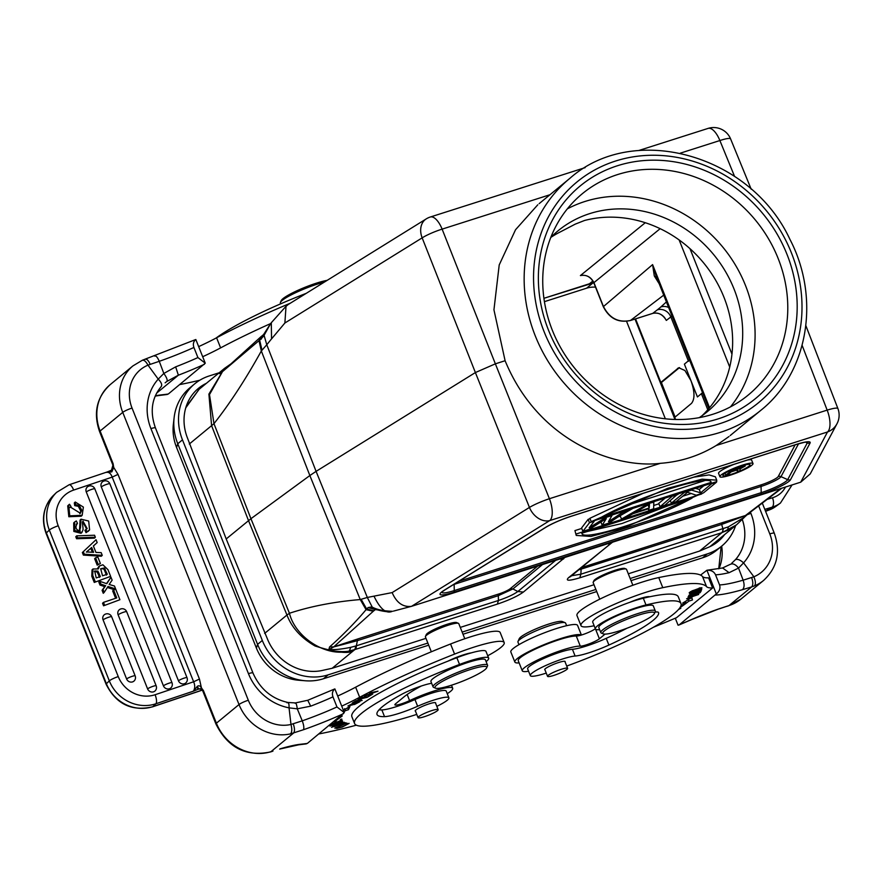 <?xml version="1.0" encoding="UTF-8"?>
<svg xmlns="http://www.w3.org/2000/svg" width="882" height="882" viewBox="0 0 882 882"><rect width="100%" height="100%" fill="white"/><g stroke="black" fill="none" stroke-linecap="round" stroke-linejoin="round"><path stroke-width="1.32" d="M701.951 415.808A117.251 105.024 -129.5 0 0 714.696 278.58A117.251 105.024 -129.5 0 0 584.512 220.489L575.262 224.127L560.919 231.602A117.251 105.024 -129.5 0 0 550.798 237.434A117.251 105.024 50.5 0 1 558.008 230.83A117.251 105.024 50.5 0 1 594.567 212.209A117.251 105.024 50.5 0 1 726.581 273.431A117.251 105.024 50.5 0 1 707.121 411.839A117.251 105.024 50.5 0 1 699.261 417.649M719.017 608.922L729.017 605.559A44.343 39.712 50.5 0 0 741.001 599.043L728.543 605.824A7.695 3.219 -107.7 0 0 729.017 605.559L751.662 586.905L754.529 585.857C755.863 584.071 755.631 581.051 753.856 576.795L743.129 580.191C744.595 584.601 744.364 587.765 742.446 589.694L751.662 586.905C753.184 585.097 753.173 581.988 751.64 577.567M726.977 606.21L719.359 608.712A58.631 8.787 158.3 0 0 691.268 619.638A219.85 32.954 -21.7 0 1 679.372 624.743L716.327 593.928C719.536 591.337 720.616 588.338 719.558 584.92L715.534 574.821C714.023 571.558 711.146 570.037 706.912 570.246L700.562 575.108M691.268 619.638A7.695 1.566 66.5 0 0 691.521 619.616L719.359 608.712M753.878 576.784L743.581 562.848C740.075 559.794 737.341 558.758 735.39 559.717L731.751 563.223M716.327 593.928L706.912 570.246L722.545 567.975L730.406 564.271M730.34 564.315L730.23 564.392C732.733 563.113 735.511 564.337 738.554 568.063L729.105 572.683L722.623 567.986M747.076 514.779A7.695 1.158 -21.7 0 1 750.902 513.368A51.299 45.952 50.5 0 1 743.592 562.837L738.532 568.085L743.151 580.18A65.588 9.834 158.3 0 1 719.558 584.92M678.071 625.206L679.372 624.743L678.071 625.206L675.281 618.216M594.159 625.757A51.299 7.684 -21.7 0 1 580.995 625.647A51.299 7.684 -21.7 0 1 646.263 592.175A51.299 7.684 -21.7 0 1 662.779 587.677A168.55 25.258 -21.7 0 1 706.537 586.629L702.513 576.53A73.283 10.981 -21.7 0 0 708.599 577.875L712.612 587.974L676.56 617.676A219.85 32.954 -21.7 0 1 653.452 627.234M706.537 586.629A73.283 10.981 158.3 0 0 712.612 587.974M528.572 671.235A32.248 4.829 -21.7 0 1 522.276 670.794A32.248 4.829 -21.7 0 1 552.341 653.639A32.248 4.829 -21.7 0 1 563.3 649.758A32.248 4.829 -21.7 0 1 580.301 646.153A10.992 1.643 158.3 0 0 589.793 643.617A10.992 1.643 158.3 0 0 599.385 638.788L605.041 634.125M694.377 591.679L694.454 591.866C695.27 592.671 697.607 592.009 701.455 589.849L701.785 588.867L689.515 593.531L694.366 592.428M692.161 590.83L689.195 592.704L698.963 589.518L701.885 587.666L692.161 590.83M698.676 594.501L689.448 597.544L700.121 592.682L688.081 596.938L697.309 593.884L686.637 598.757L698.599 594.314M678.545 609.462L680.827 608.326L679.118 608.789M679.956 607.665A127.151 19.062 158.3 0 0 688.908 601.094L692.48 599.958L691.83 597.478L682.679 603.079L685.744 602.108A123.48 18.511 -21.7 0 1 680.926 605.791M701.289 590.653L689.096 595.13L688.269 596.651L690.386 594.876L694.542 593.343L693.925 594.479L699.702 591.447L699.051 592.66L700.484 592.131L701.289 590.653M680.981 603.553L678.302 596.827A107.725 16.152 158.3 0 0 649.769 596.761A18.324 2.745 158.3 0 0 639.472 598.702A18.324 2.745 158.3 0 0 629.693 602.351A32.976 4.939 158.3 0 0 594.843 619.098A32.976 4.939 158.3 0 0 592.737 622.185L595.416 628.921A32.976 4.939 -21.7 0 1 597.522 625.823A32.976 4.939 -21.7 0 1 645.988 604.953A107.725 16.152 -21.7 0 1 680.981 603.553A107.725 16.152 -21.7 0 1 674.091 613.652A107.725 16.152 -21.7 0 1 566.729 666.053M627.003 628.216A83.547 12.524 -21.7 0 1 606.221 638.347A29.315 4.399 -21.7 0 1 572.429 649.295A25.644 3.848 158.3 0 0 550.015 655.844A25.644 3.848 158.3 0 0 529.277 666.483A25.644 3.848 158.3 0 0 527.634 668.887L530.314 675.612A25.644 3.848 -21.7 0 1 531.956 673.209A25.644 3.848 -21.7 0 1 552.694 662.569A25.644 3.848 -21.7 0 1 575.108 656.032A29.315 4.399 158.3 0 0 608.9 645.073A83.547 12.524 158.3 0 0 653.165 620.333A83.547 12.524 158.3 0 0 658.523 612.538A21.984 3.296 158.3 0 0 658.523 612.527A21.984 3.296 158.3 0 0 655.05 612.108M595.339 628.712A10.992 1.643 -21.7 0 1 581.249 635.084A10.992 1.643 -21.7 0 1 576.288 636.054A32.248 4.829 158.3 0 0 559.287 639.659A32.248 4.829 158.3 0 0 518.252 660.695L522.276 670.794M702.513 576.53A168.55 25.258 158.3 0 0 658.766 577.578A51.299 7.684 158.3 0 0 642.239 582.076A51.299 7.684 158.3 0 0 576.971 615.548L580.995 625.647M519.134 662.9A35.908 5.38 -21.7 0 1 514.856 662.051A35.908 5.38 -21.7 0 1 560.533 638.623A35.908 5.38 -21.7 0 1 581.249 635.084M581.403 635.04L577.567 625.404A35.908 5.38 158.3 0 0 556.509 628.524A35.908 5.38 158.3 0 0 510.832 651.952L514.856 662.051M565.66 623.298A25.644 3.848 158.3 0 0 565.616 623.133A25.644 3.848 158.3 0 0 565.13 622.703A25.644 3.848 158.3 0 0 540.368 629.042A25.644 3.848 158.3 0 0 518.01 641.446A25.644 3.848 158.3 0 0 517.91 641.931A25.644 3.848 158.3 0 0 517.955 642.107L518.969 644.665M565.13 622.703L562.319 621.534A23.45 3.517 158.3 0 0 539.685 627.334A23.45 3.517 158.3 0 0 519.244 638.678L518.01 641.446M632.857 585.251L626.529 569.353A17.96 2.69 158.3 0 0 626.187 569.055A17.96 2.69 158.3 0 0 616.011 570.919A17.96 2.69 158.3 0 0 594.314 580.951A17.96 2.69 158.3 0 0 593.211 582.175A17.96 2.69 158.3 0 0 593.167 582.627L599.749 599.176M626.187 569.055L624.787 568.471A16.857 2.525 158.3 0 0 615.228 570.213A16.857 2.525 158.3 0 0 594.865 579.639A16.857 2.525 158.3 0 0 593.829 580.786L593.211 582.175M206.443 383.273A47.639 42.667 50.5 0 0 198.483 388.323A47.639 42.667 50.5 0 0 187.05 436.921L226.2 538.957L267.93 640.178A47.639 42.667 50.5 0 0 323.738 670.122L332.161 668.269L425.984 638.336M460.272 627.4L594.005 584.733M628.304 573.796L699.569 551.063L707.419 547.722A47.639 42.667 50.5 0 0 718.058 541.515A47.639 42.667 50.5 0 0 724.541 534.679M332.161 668.269L354.829 649.582L497.371 604.104C508.98 600.19 517.646 596.188 523.357 592.076L517.833 591.513L555.605 560.39M612.428 542.265L568.57 577.655C565.164 580.995 568.901 581.04 579.805 577.798L580.841 574.193L728.3 526.896L727.606 530.28L736.382 524.911M579.805 577.798L721.873 532.695L736.238 525.033M427.858 643.055L328.159 674.851A53.493 47.915 -129.5 0 1 262.318 640.475L182.475 439.853A53.493 47.915 -129.5 0 1 194.746 383.802A53.493 47.915 -129.5 0 1 209.21 375.952L219.199 372.766M462.146 632.107L595.879 589.452M630.178 578.515L707.331 553.896A53.493 47.915 -129.5 0 0 721.785 546.046A53.493 47.915 -129.5 0 0 735.643 525.529M194.746 383.802L190.027 387.694A53.493 47.915 50.5 0 0 174.118 417.715A53.493 47.915 50.5 0 0 177.756 443.756L257.588 644.367A53.493 47.915 50.5 0 0 305.381 680.772A53.493 47.915 50.5 0 0 323.429 678.754L428.696 645.172M631.016 580.632L702.601 557.799A53.493 47.915 50.5 0 0 717.055 549.938L721.785 546.046M462.995 634.235L596.728 591.568M174.118 417.715L173.346 424.451A47.264 42.336 50.5 0 0 176.565 447.45L256.397 648.072A47.264 42.336 50.5 0 0 298.623 680.231L305.381 680.772M665.348 418.807L626.562 321.335M544.426 301.655L586.585 288.205A27.485 24.619 -129.5 0 1 595.526 287.146M580.94 275.46C586.574 274.6 590.863 277.058 593.807 282.835L593.939 282.637C590.863 276.838 586.354 274.489 580.411 275.57L581.899 275.239M674.973 419.479L635.007 319.052M664.311 317.189L666.318 320.42C663.242 314.631 658.733 312.283 652.779 313.364L652.548 313.441M603.464 306.561L652.592 264.611L654.29 275.934L659.196 283.772M548.571 330.353A137.779 123.403 -129.5 0 1 683.759 163.71A137.779 123.403 -129.5 0 1 771 382.92A137.779 123.403 -129.5 0 1 548.571 330.353M537.788 204.789L515.54 229.739L499.212 264.942L493.942 309.825L505.099 360.727C539.641 444.473 618.447 468.585 660.375 463.326C680.551 461.815 699.161 455.884 716.195 445.509L728.973 436.546M549.971 194.735L442.125 229.133L495.364 363.836L475.387 372.557L529.443 507.437A18.324 2.547 -21.8 0 1 549.409 498.716L495.364 363.836L505.099 360.727M271.59 338.842L284.875 323.01L286.022 306.352L287.918 304.742M585.196 167.613L430.328 217.005A18.324 7.673 72.3 0 1 442.125 229.133A18.324 2.944 158.4 0 0 422.158 237.864L475.387 372.557L316.087 471.363L266.772 344.752L271.557 338.853L271.292 322.812M800.735 482.167L810.26 473.866L836.974 423.768A18.324 17.838 -151.9 0 1 827.503 431.982L800.735 482.167L411.508 606.342C402.975 607.334 396.525 602.759 392.159 592.594L367.309 597.456L372.237 607.114C376.901 609.649 383.604 611.039 392.38 611.281C386.305 614.115 380.186 609.098 374.023 596.221M264.071 335.325L264.324 333.418L270.785 323.308L264.071 335.347M226.2 538.957L250.94 518.704L213.973 423.658C229.97 403.35 245.758 379.128 261.337 350.981L266.772 344.752L264.082 335.347L263.663 336.13L263.961 334.035M261.987 350.099L259.661 340.176L263.641 336.13M262.957 335.248L261.281 339.129M259.01 340.639L261.337 336.384M354.432 649.913C350.297 654.279 337.178 652.967 315.072 645.999C301.203 638.017 291.832 627.697 286.948 615.041L289.428 613.266C310.607 606.32 334.223 601.756 360.253 599.562L367.331 597.445L316.087 471.363L309.858 475.541L261.337 350.981L258.999 340.639L261.304 336.417M361.157 599.319L366.647 609.021L366.052 609.649L360.253 599.562L309.858 475.541L250.94 518.704L289.428 613.266C295.558 638.017 326.968 657.388 349.327 650.96L350.771 647.333L356.339 645.811L357.397 640.641L333.639 646.969L373.262 611.27L366.052 609.649C360.385 616.716 344.972 633.408 329.614 646.914L333.639 646.969L330.276 648.909M368.114 607.544L366.647 609.021L373.847 610.785A61.486 9.217 -21.7 0 1 375.346 609.616M374.982 609.583L371.443 606.97L368.103 607.566L375.324 609.572M374.916 609.517L371.432 606.992M224.37 368.5L208.902 394.1L211.592 425.653L213.973 423.658L209.497 394.596L224.182 368.643M196.41 390.164A47.639 42.667 -129.5 0 1 202.176 386.79M720.274 538.185A47.639 42.667 -129.5 0 1 715.864 543.202M722.38 532.375L727.628 530.336M722.347 532.331L723.427 528.704M523.368 592.076L564.943 557.435L612.472 542.077M564.006 557.711L564.976 557.237M780.791 488.551L745.422 515.529L722.182 522.706L721.685 524.426L745.279 515.661L744.595 517.05L745.808 515.816M747.561 514.338L781.772 488.242M727.606 530.28L736.624 524.735L744.143 517.547M728.3 526.896L744.606 517.061M578.702 569.893L721.685 524.426L722.92 528.869A7.695 3.219 -107.7 0 1 721.884 532.474M354.84 649.626L355.843 645.977M354.818 649.582L349.327 650.96C346.284 652.217 331.941 651.522 329.295 649.549L329.383 647.256M224.458 368.433L219.497 373.626L220.676 373.174L261.215 336.483M220.676 373.174L258.999 340.639M225.847 368.455L219.695 373.45M220.39 373.384L221.834 371.95L220.434 372.888M350.771 647.333C341.367 649.24 334.289 649.957 329.537 649.461L330.276 648.887L328.964 648.788M355.292 649.417A7.695 3.219 72.3 0 0 356.339 645.811L498.418 600.488L498.33 595.681L357.397 640.641L357.894 638.921L333.738 646.859L329.614 646.914M357.894 638.921L498.826 593.961A3.66 1.532 72.3 0 0 498.33 595.681L512.905 588.944L517.833 591.513C513.655 594.534 507.183 597.522 498.418 600.488L497.371 604.093M199.784 380.23A219.85 32.954 -21.7 0 1 179.785 384.563M202.684 356.725A73.283 10.981 158.3 0 0 220.621 347.883A168.55 25.258 -21.7 0 1 270.509 323.628M205.263 363.208L195.837 339.526C193.434 341.444 192.794 344.09 193.908 347.464L197.921 357.563L205.263 363.208L168.297 394.022A219.85 32.954 -21.7 0 1 161.593 394.849A7.695 6.714 84 0 1 159.587 395.434L167.304 394.463M194.713 340.077L195.837 339.526M148 365.148L158.231 379.128L163.809 373.472L175.661 366.857L178.373 375.203A73.283 10.981 158.3 0 0 204.348 364.321M165.121 382.821L166.93 381.41C167.679 380.01 166.643 377.364 163.82 373.45L159.267 361.3C157.459 357.177 155.938 355.446 154.714 356.119M144.913 359.393C146.588 358.566 148.363 360.22 150.216 364.376L159.267 361.311M202.331 690.264L202.893 691.256A7.695 1.158 158.3 0 1 203.389 690.54L201.438 687.894L202.298 690.066L203.4 690.54L216.388 723.196L239.022 704.542A44.343 39.712 -129.5 0 0 290.619 733.846L303.397 729.756C304.235 728.179 303.849 725.202 302.25 720.837L290.961 724.464A36.647 32.821 -129.5 0 1 248.316 700.242L132.046 408.068A36.647 32.821 -129.5 0 1 147.978 365.159L150.216 364.376M286.981 702.767C288.513 701.995 289.208 703.682 289.053 707.838A51.299 45.952 50.5 0 1 248.448 673.65L150.932 428.597A51.299 45.952 50.5 0 1 158.242 379.117C161.417 382.446 162.387 384.938 161.163 386.592L161.417 386.305M166.93 381.41L178.373 375.203L156.632 393.118M196.708 687.133L193.401 691.168L198.285 689.151L196.719 687.133L197.215 686.394C198.858 685.281 200.269 685.788 201.438 687.894L199.442 679.041L118.001 474.384L113.712 467.416L113.105 463.667L112.83 465.101M113.183 466.148L113.712 467.416L111.838 471.87L111.727 470.128M111.838 471.87L106.325 472.377C108.905 471.903 110.856 473.48 112.19 477.118L73.658 490.072A29.315 27.232 -134 0 0 58.223 525.782A7.695 1.158 158.3 0 0 49.524 529.884A7.695 1.158 158.3 0 0 49.315 530.071L46.382 532.904A7.695 1.158 158.3 0 0 46.096 533.434C40.947 518.825 43.472 506.081 53.67 495.199A37.011 34.376 46 0 0 46.382 532.904L106.391 683.704A37.011 34.376 46 0 0 152.928 706.614L155.86 703.781L193.401 691.168C195.065 688.401 195.143 685.281 193.632 681.786L112.19 477.118L118.001 474.384M111.033 471.815L111.209 470.36M97.174 542.573L96.039 539.707L82.357 552.54L83.382 555.098L101.32 556.244L102.257 555.34L101.187 552.65L95.929 552.408L93.371 545.969L97.174 542.573L93.393 546.024M105.586 614.059A4.752 4.41 46 0 0 103.889 615.14A4.752 4.41 -134 0 0 103.084 619.848L126.6 678.953A4.752 4.41 46 0 0 132.576 681.885A4.752 4.41 -134 0 0 134.692 680.287A4.763 4.763 0 0 0 135.166 675.855L111.65 616.761A4.763 0.717 158.3 0 0 108.85 617.179A4.763 0.717 158.3 0 0 103.084 619.848M120.614 609.01A4.752 4.41 46 0 0 118.927 610.09A4.752 4.41 -134 0 0 118.122 614.798L147.592 688.875A4.752 4.41 46 0 0 153.567 691.819A4.752 4.41 -134 0 0 155.684 690.209A4.763 4.763 0 0 0 156.158 685.788L126.677 611.711A4.763 0.717 158.3 0 0 123.888 612.13A4.763 0.717 158.3 0 0 118.122 614.798M88.762 486.147A4.752 4.41 46 0 0 87.075 487.228A4.752 4.41 -134 0 0 86.271 491.935L163.424 685.821A4.752 4.41 46 0 0 168.043 688.985A4.752 4.41 -134 0 0 168.517 688.963A4.752 4.41 46 0 0 171.516 687.155A4.763 4.763 0 0 0 171.99 682.734L94.826 488.849A4.763 0.717 158.3 0 0 91.089 489.587A4.763 0.717 158.3 0 0 86.271 491.935M103.8 481.098A4.752 4.41 46 0 0 102.103 482.178A4.752 4.41 -134 0 0 101.298 486.886L178.451 680.772A4.752 4.41 46 0 0 183.081 683.936A4.752 4.41 -134 0 0 183.544 683.914A4.752 4.41 46 0 0 186.543 682.106A4.763 4.763 0 0 0 187.017 677.685A4.763 0.717 -21.7 0 0 183.269 678.423A4.763 0.717 -21.7 0 0 178.451 680.772M119.919 599.716L115.763 589.275L113.602 590.003L116.744 597.908L103.492 602.362L102.555 603.277L103.558 605.802L119.919 599.716L103.558 605.802M113.602 590.003L112.664 590.907L115.597 598.294M104.407 585.306L105.653 585.703L103.029 589.408L104.208 592.384L103.271 593.288L102.091 590.323L104.715 586.607L100.008 585.075L98.861 582.219L99.798 581.304L100.945 584.171L104.407 585.306L103.47 586.21M106.501 583.597L110.967 577.225L106.788 583.697L99.798 581.304M114.406 589.727L107.372 587.478M75.786 536.741L76.58 538.737L94.418 538.152L95.355 537.248L94.55 535.242L76.723 535.837L75.786 536.741M76.624 523.886L77.451 523.313C74.959 527.094 75.632 529.597 79.468 530.821L80.46 527.844L81.034 519.178L80.097 520.082L79.523 530.81M82.412 522.486L82.974 521.108L87.175 528.583L84.904 530.369L86.05 532.695L88.663 530.755M82.599 521.67L86.634 529.013M74.639 522.001L73.702 522.905L73.823 531.427L81.023 533.312L81.96 532.408L74.761 530.523L74.639 522.001L76.315 520.942L77.451 523.313L76.216 524.382M98.652 566.828L97.593 568.449M95.19 581.525L92.72 575.329L92.974 568.978L92.037 569.882L91.794 576.233L94.253 582.44L110.625 576.343L94.253 582.44M75.246 502.012L83.382 507.095L82.158 515.297L69.766 515.838L68.653 504.967L69.502 504.25L71.034 506.544L70.417 507.084L80.339 513.258L81.75 510.204L79.259 505.408L75.654 504.725L75.246 502.012L74.309 502.927L74.716 505.629L78.311 506.312L80.813 511.108L79.832 513.699M68.653 504.967L67.716 505.871L68.829 516.742L81.221 516.202L82.158 515.297M69.998 507.536L71.034 506.544M100.394 563.499L97.814 557.027L95.565 557.788L94.628 558.692L97.207 565.153L100.394 563.499L97.207 565.153M200.589 688.809A12.094 1.808 158.3 0 1 198.285 689.151L199.883 688.754M197.215 686.394L198.825 688.974M202.375 690.341L199.806 688.798M307.774 700.374L310.696 706.162L297.278 708.83L289.042 707.849L290.983 724.442M272.527 751.277L270.476 751.949A7.695 3.219 72.3 0 0 270.95 751.684L272.99 751.034M279.671 749.083L298.634 744.827A7.695 6.714 -96 0 0 300.641 744.243A219.85 32.954 -21.7 0 0 307.344 743.427L344.3 712.601L334.873 688.919C332.481 690.849 331.83 693.495 332.955 696.868L336.968 706.967L344.3 712.601M294.996 703.241C295.922 702.436 296.683 704.299 297.278 708.83L302.25 720.837A65.588 9.834 158.3 0 0 336.968 706.967M334.873 688.919L333.749 689.481M341.72 706.129A73.283 10.981 158.3 0 0 359.669 697.276A168.55 25.258 -21.7 0 1 454.583 654.091A51.299 7.684 -21.7 0 1 474.141 647.079A51.299 7.684 -21.7 0 1 504.195 642.614L500.182 632.515A51.299 7.684 158.3 0 0 470.117 636.98A51.299 7.684 158.3 0 0 450.559 643.992A168.55 25.258 158.3 0 0 355.644 687.188A73.283 10.981 -21.7 0 1 337.707 696.03M356.339 725.18A219.85 32.954 -21.7 0 1 318.821 733.956M421.243 686.042A65.952 9.889 158.3 0 0 403.934 696.923L395.599 703.792A10.992 1.643 158.3 0 0 394.893 704.828A10.992 1.643 158.3 0 0 409.59 700.617A32.248 4.829 -21.7 0 1 433.812 691.069A32.248 4.829 -21.7 0 1 452.698 688.258A32.248 4.829 -21.7 0 1 447.251 693.682M504.195 642.614A51.299 7.684 -21.7 0 1 487.724 655.745M346.009 723.879L346.108 724.111C354.895 721.267 334.058 730.913 339.625 726.867L336.615 728.51L342.392 726.989L349.129 723.372L346.097 724.122M346.108 724.111L347.508 723.427M337.839 727.507L339.625 726.867M354.487 704.509L359.823 701.752L353.23 703.241L347.938 705.975L354.41 704.31M355.413 701.08L352.359 702.932L362.138 700.429L358.908 700.981L361.256 699.349L355.435 701.069M335.094 720.561L335.81 720.77L342.293 715.919L339.526 716.901M344.013 711.862A123.48 18.511 -21.7 0 1 345.413 710.672L348.478 709.69L349.956 706.537L343.352 710.219M329.625 725.059L341.918 720.34L341.764 719.051L340.32 719.624L340.441 720.682L336.262 722.314L336.152 721.355L334.708 721.917L334.818 722.876L331.015 723.924M357.993 699.492L367.21 697.32L371.84 694.619L366.945 697.1L363.803 697.838L366.162 696.085L359.9 698.753L362.48 696.868L357.993 699.492M364.134 695.92L372.678 694.134L366.813 695.06L377.992 691.179L369.437 692.976L375.302 692.039L364.134 695.92M341.83 723.846L344.145 722.215L333.782 725.699L331.522 727.319L341.731 723.604M334.984 728.289L346.802 723.13L345.038 722.733L343.638 723.339L345.038 723.659L334.906 728.08M341.136 721.597L338.909 723.24L342.624 721.035L331.4 725.544L333.242 724.155L329.967 726.118L337.067 722.601M337.156 722.953L340.628 721.2M431.64 683.285A21.984 3.296 158.3 0 0 401.09 694.663A83.547 12.524 158.3 0 0 382.369 706.714A83.547 12.524 158.3 0 0 377.033 714.541A83.547 12.524 158.3 0 0 384.53 716.647A29.315 4.399 158.3 0 0 417.638 706.262A25.644 3.848 -21.7 0 1 448.905 697.827L446.226 691.091A25.644 3.848 158.3 0 0 414.959 699.536A29.315 4.399 -21.7 0 1 381.851 709.922A83.547 12.524 -21.7 0 1 379.017 709.856M488.672 658.126L485.993 651.401A32.976 4.939 158.3 0 0 471.352 652.856A18.324 2.745 158.3 0 0 463.656 654.786A18.324 2.745 158.3 0 0 448.012 661.125A107.725 16.152 158.3 0 0 358.765 706.658A107.725 16.152 158.3 0 0 351.885 716.757L354.564 723.483A107.725 16.152 -21.7 0 1 361.444 713.395A107.725 16.152 -21.7 0 1 459.522 664.444A32.976 4.939 -21.7 0 1 488.672 658.126A32.976 4.939 -21.7 0 1 486.566 661.224A32.976 4.939 -21.7 0 1 486.103 661.588M358.07 701.829L358.213 702.193C357.221 703.428 354.31 704.542 349.493 705.545C350.397 704.354 353.307 703.241 358.213 702.193L358.268 701.785M356.438 700.859C360.032 699.448 360.473 699.591 357.761 701.278L354.123 701.852M359.658 699.503L357.761 701.278M354.266 702.182L356.394 700.606M335.81 720.77L335.568 720.164M348.478 709.69L347.673 707.673M344.608 708.654L345.413 710.672M341.918 720.34L341.455 719.172M336.262 722.314L335.921 721.454M340.849 722.777L340.948 723.008C343.693 722.755 341.588 723.946 334.609 726.57C331.841 726.834 333.947 725.654 340.948 723.008L342.558 722.281M334.609 726.57L332.723 726.272M345.038 723.659L344.719 722.865M448.905 697.827A25.644 3.848 -21.7 0 1 447.262 700.231A25.644 3.848 -21.7 0 1 436.833 706.35M416.767 714.398A25.644 3.848 -21.7 0 1 415.83 714.707A107.725 16.152 -21.7 0 1 354.564 723.483M471.352 652.856A32.976 4.939 158.3 0 0 456.843 657.707A107.725 16.152 158.3 0 0 448.012 661.125M464.792 638.744L458.772 623.629A17.96 2.69 158.3 0 0 458.431 623.331A17.96 2.69 158.3 0 0 448.254 625.195A17.96 2.69 158.3 0 0 426.557 635.227A17.96 2.69 158.3 0 0 425.455 636.451A17.96 2.69 158.3 0 0 425.411 636.903L431.331 651.787M458.431 623.331L456.556 622.549A16.493 2.47 158.3 0 0 447.218 624.258A16.493 2.47 158.3 0 0 427.285 633.474A16.493 2.47 158.3 0 0 426.271 634.599L425.455 636.451M487.548 665.204L485.398 659.824A29.315 4.399 158.3 0 0 462.488 664.322A29.315 4.399 158.3 0 0 432.808 678.754A29.315 4.399 158.3 0 0 430.934 681.499L433.073 686.891A29.315 4.399 -21.7 0 1 434.947 684.134A29.315 4.399 -21.7 0 1 470.371 667.762A29.315 4.399 -21.7 0 1 487.548 665.204A29.315 4.399 -21.7 0 1 487.481 665.954L486.655 667.806A27.849 4.178 -21.7 0 1 484.935 669.703A27.849 4.178 -21.7 0 1 451.286 685.27A27.849 4.178 -21.7 0 1 435.499 688.158A27.849 4.178 -21.7 0 1 436.755 685.082A27.849 4.178 -21.7 0 1 470.404 669.515A27.849 4.178 -21.7 0 1 486.655 667.806M435.499 688.158L433.635 687.376A29.315 4.399 -21.7 0 1 433.073 686.891M435.576 703.197A10.992 1.643 158.3 0 0 435.631 702.855A10.992 1.643 158.3 0 0 427.042 704.542A10.992 1.643 158.3 0 0 415.907 709.944A10.992 1.643 158.3 0 0 415.213 710.98A10.992 1.643 158.3 0 0 415.488 711.19M427.946 711.961A10.805 1.621 -21.7 0 1 438.145 709.646A10.805 1.621 -21.7 0 1 428.255 715.324A10.805 1.621 -21.7 0 1 418.057 717.639A10.805 1.621 -21.7 0 1 427.946 711.961M202.893 691.256L215.892 723.913A7.695 1.158 -21.7 0 1 216.388 723.196A44.343 39.712 50.5 0 0 270.95 751.684L293.596 733.03C294.875 731.244 294.753 728.168 293.243 723.791M83.382 555.098L84.319 554.194L102.257 555.34M83.294 551.636L84.319 554.194M91.684 547.468L86.337 552.077A21.212 19.702 -134 0 1 88.817 552.055L93.613 552.319L91.684 547.468L86.491 552.066M92.367 552.253L90.802 548.317M103.492 602.362L104.495 604.898M104.208 592.384L108.012 586.475L115.619 588.911L114.969 589.54M115.619 588.911L114.473 586.023L109.148 584.457L112.135 580.147L110.967 577.225M100.008 585.075L100.945 584.171M105.653 585.703L104.715 586.607M103.029 589.408L102.091 590.323M76.58 538.737L77.517 537.833L95.355 537.248M76.723 535.837L77.517 537.833M79.468 530.821L80.152 530.479M82.93 526.973L83.073 529.674L81.96 532.408M82.412 522.442L82.875 526.973M85.841 529.465L86.987 531.791L89.611 529.85L88.057 531.471M81.034 519.178L88.685 521.053L89.589 529.873M86.05 532.695L86.987 531.78M102.874 564.778L107.968 569.684L110.625 576.343M92.974 568.978L98.321 568.945L99.589 565.924L102.874 564.789M100.669 568.725L102.544 575.814L107.306 574.215L104.319 568.008M104.33 567.975L100.636 568.758L103.448 568.824L104.33 567.975M97.913 571.106L94.683 570.974L96.215 577.942L100.372 576.541L97.924 571.106L97.053 571.955L98.134 573.995L99.027 573.146M105.19 569.011L104.308 569.86L106.446 575.119M103.437 568.857L104.308 569.871M94.363 571.481L97.042 571.966M99.49 577.39L98.145 573.995M81.75 510.204L80.813 511.108M78.311 506.312L79.259 505.408M75.654 504.725L74.716 505.629M95.565 557.788L98.145 564.248M290.299 303.221A168.55 25.258 158.3 0 0 216.597 337.784A73.283 10.981 -21.7 0 1 198.659 346.626M306.186 293.364A107.725 16.152 158.3 0 0 216.013 338.093M324.356 282.097A29.315 4.399 158.3 0 0 317.663 284.026A29.315 4.399 158.3 0 0 282.24 300.398A29.315 4.399 158.3 0 0 280.432 302.405A29.315 4.399 158.3 0 0 280.366 303.154L280.641 303.838M327.178 280.344A27.849 4.178 158.3 0 0 316.627 283.089A27.849 4.178 158.3 0 0 282.968 298.656A27.849 4.178 158.3 0 0 281.259 300.553L280.432 302.405M733.835 464.395A17.805 2.668 158.3 0 0 719.701 471.672A17.805 2.668 158.3 0 0 718.565 473.347L719.899 476.71A17.805 2.668 -21.7 0 1 721.035 475.045A17.805 2.668 -21.7 0 1 739.072 466.28A17.805 2.668 -21.7 0 1 752.996 463.546A17.805 2.668 -21.7 0 1 751.85 465.211A17.805 2.668 -21.7 0 1 733.824 473.976A17.805 2.668 -21.7 0 1 719.899 476.71M752.996 463.546L751.651 460.172A17.805 2.668 158.3 0 0 747.363 460.084M643.022 493.369L589.871 518.296L591.205 521.659L667.663 488.319L702.05 479.169L716.735 480.161L715.39 476.798L709.062 474.913L693.814 477.162M574.932 530.6L576.244 535.44L574.932 530.6L581.723 528.439M691.212 493.512L682.712 496.224M658.898 503.82L653.727 505.474M620.311 516.124L618.414 516.731M601.017 522.287L599.892 522.64M590.036 518.726L588.151 519.333L581.558 528.009L582.892 531.372L589.33 529.321L606.287 518.594L602.186 525.22L608.624 523.169L628.083 510.38L623.254 511.924L608.448 521.681L611.998 515.518L605.57 517.569L589.154 527.833L594.314 521.152L589.485 522.695L582.892 531.372M633 508.33L620.145 515.694L621.479 519.068L626.308 517.525L632.846 513.765L648.932 508.627L648.821 510.347L653.639 508.804L653.805 502.178L647.201 503.798M665.204 498.065L658.733 503.39L660.067 506.753L664.896 505.221L677.751 494.052M703.792 485.75L699.261 489.477L695.578 488.363M749.061 466.104A14.586 2.183 158.3 0 0 749.998 464.737A14.586 2.183 158.3 0 0 738.598 466.975A14.586 2.183 158.3 0 0 723.824 474.152A14.586 2.183 158.3 0 0 722.898 475.519A14.586 2.183 158.3 0 0 734.298 473.281A14.586 2.183 158.3 0 0 749.061 466.104M731.233 471.859L737.606 469.819L737.418 471.495L740.042 470.657L740.163 468.849L745.224 466.016L732.931 469.323L725.787 475.2L728.036 474.483L731.233 471.859M725.026 473.281L725.787 475.2M743.427 465.409L743.658 465.972M744.408 465.134L744.706 465.872M744.827 465.035L745.224 466.016M736.845 470.062L737.418 471.495M734.419 469.224L732.137 471.109L740.549 468.342L742.964 466.732L734.419 469.224M738.862 467.813L739.27 468.827M740.163 467.394L740.549 468.342M742.435 467.361L742.203 466.798M741.597 467.857L741.277 467.041M716.735 480.161L716.702 481.627L591.205 521.659M600.874 517.536L711.157 482.355C710.848 473.425 636.991 496.985 600.874 517.536M622.538 506.83L704.52 480.679M576.244 535.44L590.918 536.432L625.305 527.282L701.598 493.512M701.763 493.942L576.266 533.974M692.094 498.065L581.811 533.246C582.131 542.176 655.976 518.616 692.094 498.065M669.096 505.397L621.964 523.533L587.114 531.548M588.151 519.333L589.485 522.695M600.907 522.001L602.186 525.22M648.226 508.859L648.821 510.347M621.479 519.068L647.377 504.228M634.764 512.585L649.229 507.977L649.483 504.118L634.764 512.585M649.229 507.977L648.027 504.956M672.933 495.596L660.067 506.753M677.927 494.482L673.098 496.026M676.152 501.626L687.519 492.266L696.251 495.21L703.483 492.906L716.515 482.178L711.686 483.711L700.606 492.851L691.587 490.127L684.355 492.432L671.323 503.159L676.152 501.626M670.353 500.722L671.323 503.159M699.261 489.477L700.606 492.851M675.38 419.49L674.741 417.362L691.477 403.394C694.983 399.094 694.796 391.476 690.904 380.55L684.917 370.495L678.71 367.75L660.684 382.556L635.36 318.942M689.481 359.878L688.324 360.87L689.492 359.911M702.524 392.666L701.366 393.648L707.783 409.766M688.401 360.815L684.388 364.156L697.43 396.933L702.557 392.722M688.313 360.848L689.437 359.757M688.489 361.289L670.838 316.936L672.018 315.999M675.116 417.054L661.379 382.534L679.195 367.86A19.051 7.971 72.3 0 1 679.548 367.607M661.379 382.534L660.684 382.556M709.547 407.716L652.592 264.611L656.164 276.165L708.841 408.542M654.29 275.945L656.715 277.532M649.769 596.761A107.725 16.152 158.3 0 0 643.309 598.228A32.976 4.939 158.3 0 0 629.693 602.351M546.256 673.087A107.725 16.152 -21.7 0 1 545.793 673.242A25.644 3.848 -21.7 0 1 530.314 675.612M599.661 629.66A32.976 4.939 -21.7 0 1 595.416 628.921M565.064 661.886A10.992 1.643 158.3 0 0 565.13 661.544A10.992 1.643 158.3 0 0 556.531 663.231A10.992 1.643 158.3 0 0 545.407 668.644A10.992 1.643 158.3 0 0 544.701 669.67A10.992 1.643 158.3 0 0 544.977 669.879M655.304 610.928L653.297 605.879A29.315 4.399 158.3 0 0 630.376 610.388A29.315 4.399 158.3 0 0 600.697 624.809A29.315 4.399 158.3 0 0 598.823 627.565L600.829 632.615A29.315 4.399 -21.7 0 1 602.704 629.858A29.315 4.399 -21.7 0 1 638.127 613.486A29.315 4.399 -21.7 0 1 655.304 610.928A29.315 4.399 -21.7 0 1 655.238 611.678L654.411 613.53A27.849 4.178 -21.7 0 1 652.702 615.427A27.849 4.178 -21.7 0 1 619.043 630.994A27.849 4.178 -21.7 0 1 603.266 633.882A27.849 4.178 -21.7 0 1 604.512 630.806A27.849 4.178 -21.7 0 1 638.16 615.25A27.849 4.178 -21.7 0 1 654.411 613.53M557.435 670.662A10.805 1.621 -21.7 0 1 567.633 668.347A10.805 1.621 -21.7 0 1 557.755 674.013A10.805 1.621 -21.7 0 1 547.546 676.34A10.805 1.621 -21.7 0 1 557.435 670.662M603.266 633.882L601.392 633.1A29.315 4.399 -21.7 0 1 600.829 632.615M701.455 589.849L701.157 589.11M695.821 591.127L700.275 589.65L700.054 590.356C697.133 591.844 695.755 592.164 695.898 591.315L695.556 591.227M691.962 591.998C689.989 591.965 692.414 590.742 699.217 588.349C701.223 588.349 698.809 589.562 691.962 591.998L690.408 591.712M699.128 588.118L700.308 587.787M685.744 602.108L685.457 601.381M691.598 597.621L692.48 599.958M690.441 598.338L691.675 597.941M688.103 599.076L688.908 601.094M700.484 592.131L700.076 591.094M695.358 593.95L694.961 592.98M689.702 596.122L689.283 595.063M552.397 330.408A130.448 116.843 50.5 0 0 748.201 395.081A130.448 116.843 50.5 0 0 755.444 220.114A130.448 116.843 50.5 0 0 582.318 193.72A130.448 116.843 50.5 0 0 552.397 330.408M567.346 208.858A130.448 116.843 -129.5 0 1 722.755 247.048A130.448 116.843 -129.5 0 1 730.483 406.889M544.139 331.775A142.906 128 50.5 0 0 774.837 386.294A142.906 128 50.5 0 0 684.355 158.914A142.906 128 50.5 0 0 544.139 331.775M569.739 178.451C633.563 121.694 750.747 154.626 789.919 239.353C820.679 298.248 808.243 372.7 760.78 410.362A150.238 134.56 -129.5 0 1 720.186 432.412A150.238 134.56 -129.5 0 1 535.275 335.866A150.238 134.56 -129.5 0 1 569.739 178.451L539.134 203.654M785.498 487.051A29.315 25.082 -126.2 0 1 772.478 497.779L766.899 499.455M764.815 509.388L772.081 507.194A7.695 3.815 -106.7 0 0 772.478 497.779M792.047 484.968L780.427 503.06A37.011 31.675 -126.2 0 1 772.081 507.194L765.521 511.152M775.829 506.422L766.899 510.854A7.695 3.815 -106.7 0 0 767.494 510.557A37.011 31.675 53.8 0 0 775.829 506.422L780.427 503.06M762.257 502.983L774.297 533.224A7.695 1.158 -21.7 0 0 769.788 533.897L758.597 505.772M769.788 533.897A36.647 32.821 -129.5 0 1 753.856 576.795M774.297 533.224C780.824 551.989 777.263 567.721 763.636 580.4A44.343 39.712 -129.5 0 1 754.529 585.857M721.674 546.145A43.604 39.062 -129.5 0 1 718.929 568.758M735.39 559.717A43.604 39.062 50.5 0 0 742.313 519.575M729.105 572.683A65.588 9.834 -21.7 0 1 715.534 574.821M715.423 595.041A73.283 10.981 158.3 0 0 742.446 589.694M662.779 587.677L658.766 577.578M595.537 629.109L599.385 638.788M580.301 646.153L576.288 636.054M721.873 532.695L699.569 551.063M256.397 648.072L257.588 644.367L262.318 640.475M182.475 439.853L177.756 443.756L176.565 447.45M702.601 557.799L707.331 553.896M328.159 674.851L323.429 678.754M589.165 283.85A2.194 0.915 -107.7 0 0 589.308 283.828A2.194 0.915 -107.7 0 0 589.441 283.761L592.902 281.016M593.795 282.802L543.918 298.303L589.441 283.761A32.954 29.525 -129.5 0 1 593.773 282.747M645.271 222.727L580.411 275.57M586.585 288.205L592.98 282.935M630.189 320.563A2.194 0.915 -107.7 0 0 630.354 320.541A2.194 0.915 -107.7 0 0 630.476 320.475L663.716 295.128M630.255 320.552L652.779 313.364L657.333 309.847A135.619 18.202 -21.3 0 0 660.816 306.969A10.992 10.253 -131.8 0 1 668.622 307.476M666.428 301.942L660.816 306.969M660.155 228.681L593.939 282.637L603.354 306.319C609.396 318.226 618.425 322.944 630.476 320.464M729.712 367.022L679.14 239.948M689.989 248.68L731.961 354.123M716.195 445.509L827.162 410.119A18.324 7.673 -107.7 0 1 827.503 431.982L549.762 520.578A18.324 7.673 72.3 0 0 549.409 498.716L660.375 463.326M802.124 345.358L827.162 410.119A18.324 2.657 -21.1 0 1 837.9 408.542L805.872 325.678M751.199 189.233L730.605 138.915A18.324 2.833 157.7 0 0 719.877 140.536L680.342 153.148M638.7 150.535L708.081 128.408A18.324 7.673 -107.7 0 1 719.877 140.536L734.552 176.367M284.875 323.01L422.158 237.864A18.324 13.869 -121.8 0 1 426.249 218.89A18.324 18.324 0 0 1 430.328 217.005M411.508 606.342L549.762 520.578A18.324 13.869 -121.8 0 1 529.443 507.437L392.159 592.594M760.692 494.383A23.505 3.528 158.3 0 0 790.481 479.753L810.073 443.04A23.505 3.528 158.3 0 0 796.402 444.385L571.04 516.279A23.505 3.528 158.3 0 0 545.418 527.469L444.274 590.201A23.505 3.528 158.3 0 0 453.767 592.296L760.692 494.383A3.66 1.532 -107.7 0 0 761.188 492.674A20.914 3.131 158.3 0 0 787.692 479.654L807.284 442.929A20.914 3.131 158.3 0 0 807.14 442.036M373.262 611.27L373.847 610.785M185.749 407.848L199.078 389.348L186.025 406.966M264.655 633.386L286.948 615.041L248.504 520.578L211.592 425.653L189.299 444.032M736.371 524.933L709.9 546.664M571.58 575.759L580.841 574.193L581.249 567.666M568.57 577.655L570.654 576.519M608.812 544.514A7.695 6.891 50.5 0 0 610.895 543.378L612.902 542.022M581.503 567.589L722.182 522.706M563.598 558.934A7.695 6.891 -129.5 0 1 559.85 559.034M542.485 564.579L512.905 588.944L510.27 588.669A9.47 1.422 -21.7 0 1 498.826 593.961M510.27 588.669L537.645 566.123M161.593 394.849A58.631 8.787 158.3 0 0 155.32 395.842M175.661 366.857A65.588 9.834 158.3 0 0 197.921 357.563M193.908 347.464A65.588 9.834 -21.7 0 1 159.322 361.289M99.622 431.739C93.095 412.963 96.656 397.242 110.283 384.552A44.343 39.712 50.5 0 0 100.107 431.011A7.695 1.158 158.3 0 0 99.622 431.739L112.609 464.384A7.695 1.158 -21.7 0 1 113.105 463.667L100.107 431.011L122.741 412.368A44.343 39.712 -129.5 0 1 132.917 365.909L142.399 360.22L195.33 339.691M248.316 700.242A7.695 1.158 -21.7 0 0 239.022 704.542L122.741 412.368A7.695 1.158 158.3 0 1 132.046 408.068M58.223 525.782L118.243 676.582A29.315 27.232 -134 0 0 133.502 693.065A29.315 27.232 -134 0 0 155.1 694.729A7.695 2.613 71.4 0 1 155.86 703.781A37.011 34.376 -134 0 1 128.585 701.675A37.011 34.376 -134 0 1 109.324 680.871L49.315 530.071A37.011 34.376 -134 0 1 56.602 492.365L53.67 495.199M107.042 472.013L69.149 484.758A7.695 2.613 71.4 0 1 73.658 490.072M155.1 694.729L193.632 681.786L199.442 679.041M202.132 690.033A13.925 2.084 -21.7 0 1 199.553 690.948L152.928 706.614A7.695 2.613 71.4 0 1 152.564 706.835C131.605 711.598 116.126 704.068 106.105 684.245A7.695 1.158 -21.7 0 1 106.391 683.704L109.324 680.871A7.695 1.158 -21.7 0 1 109.533 680.683A7.695 1.158 -21.7 0 1 118.243 676.582M152.564 706.835L199.189 691.168A7.695 2.613 -108.6 0 0 199.553 690.948M290.619 733.846C292.03 732.038 292.14 728.907 290.961 724.464M147.978 365.159C145.817 361.223 143.832 359.647 142.024 360.451M248.448 673.65A7.695 1.158 -21.7 0 1 252.958 672.977C260.003 688.941 271.634 698.776 287.852 702.458L295.404 702.932L307.818 700.264L334.377 689.096M303.397 729.756A73.283 10.981 158.3 0 0 343.396 713.714M300.641 744.243A58.631 8.787 158.3 0 0 280.311 748.774M332.955 696.868A65.588 9.834 -21.7 0 1 310.696 706.162M355.644 687.188L359.669 697.276M450.559 643.992L454.583 654.091M407.153 694.487L409.59 700.617M381.851 709.922L384.53 716.647M417.638 706.262L414.959 699.536M459.522 664.444L456.843 657.707M161.329 386.437C151.693 397.925 149.731 411.751 155.441 427.924A7.695 1.158 158.3 0 0 150.932 428.597M126.6 678.953A4.763 0.717 -21.7 0 1 132.366 676.274A4.763 0.717 -21.7 0 1 135.166 675.855M147.592 688.875A4.763 0.717 -21.7 0 1 153.358 686.207A4.763 0.717 -21.7 0 1 156.158 685.788M163.424 685.821A4.763 0.717 -21.7 0 1 168.242 683.473A4.763 0.717 -21.7 0 1 171.99 682.734M102.907 481.517A4.763 4.763 0 0 1 109.864 483.799A4.763 0.717 158.3 0 0 106.116 484.538A4.763 0.717 158.3 0 0 101.298 486.886M79.523 528.748L80.46 527.844M92.72 575.329L91.783 576.233M216.597 337.784L220.621 347.883M810.073 443.04A3.66 3.572 -151.9 0 1 807.284 442.929L805.542 442.158M798.541 443.778L781.011 476.655L787.692 479.654A3.66 3.572 28.1 0 0 790.481 479.753M442.003 592.043A20.914 3.131 158.3 0 0 454.263 590.576L761.188 492.674L761.067 486.445L454.153 584.358L454.263 590.576A3.66 1.532 72.3 0 1 453.767 592.296M444.274 590.201A3.66 2.778 58.2 0 0 444.87 589.948L546.002 527.216A3.66 2.778 -121.8 0 1 545.418 527.469M795.134 444.837L778.222 476.545A3.66 3.572 -151.9 0 1 781.011 476.655A15.733 2.359 -21.7 0 1 761.067 486.445A3.66 1.532 72.3 0 1 761.563 484.725L458.794 581.315M778.222 476.545A13.142 1.973 -21.7 0 1 761.563 484.725M674.741 417.362L675.59 419.49M657.333 309.847A10.992 9.911 52.3 0 1 670.838 316.936L666.318 320.42M635.558 318.887L660.816 382.358M679.195 367.86L677.541 368.389M645.712 597.665L645.481 597.07M643.309 598.228L645.988 604.953M572.429 649.295L575.108 656.032M608.9 645.073L606.221 638.347M750.406 512.122L750.902 513.368M741.001 599.043L763.636 580.4M728.543 605.824L726.503 606.474M691.521 619.616L678.875 625.051M566.641 625.691L565.616 623.133M665.182 318.656C661.709 313.937 657.531 312.184 652.658 313.43L630.354 320.541C618.26 323.066 609.219 318.391 603.233 306.517L593.807 282.835M760.78 410.362L730.186 435.565M288.138 304.566L426.249 218.89M836.974 423.768A18.324 18.324 0 0 0 837.889 408.52M730.605 138.915A18.324 18.324 0 0 0 708.081 128.408M271.281 322.746L285.977 306.308M263.729 334.487L261.976 335.855M375.523 609.616L377.342 609.859C374.96 609.076 386.79 612.968 392.303 611.369M411.596 606.309L393.427 611.116M199.067 389.337L223.984 368.819M711.454 545.462L709.944 546.642M735.555 525.573A54.96 54.96 0 0 0 736.492 524.834M570.654 576.53L610.895 543.378M736.602 524.746L745.036 516.654M747.252 514.614L745.18 516.521M224.028 368.775A54.96 54.96 0 0 0 223.201 369.492M264.302 333.407L263.927 334.013M264.126 333.837L262.737 335.524M231.172 363.715L224.447 368.422M155.21 396.084L159.587 395.434M111.54 470.117L112.863 465.343M112.852 465.255L112.609 464.384M107.108 471.991L111.066 470.36M69.149 484.758L56.602 492.365M106.105 684.245L46.096 533.434M199.189 691.168L202.187 690.11M201.427 688.522L200.39 688.721M215.892 723.913C227.765 747.671 245.957 757.021 270.476 751.949M110.283 384.552L132.917 365.909M298.634 744.827L306.352 743.868M452.698 688.258L451.485 685.204M438.145 709.646L435.355 702.634M418.057 717.639L415.268 710.638M155.441 427.924L252.958 672.977M111.65 616.761A4.763 4.763 0 0 0 104.693 614.489M126.677 611.711A4.763 4.763 0 0 0 119.731 609.44M94.826 488.849A4.763 4.763 0 0 0 87.88 486.566M109.864 483.799L187.017 677.685M99.523 565.858L98.586 566.762M442.058 591.866L444.87 589.948M546.002 527.216C552.584 523.313 560.853 519.707 570.808 516.4L796.181 444.506C811.936 440.195 804.627 442.775 807.284 442.047L806.975 441.959M567.633 668.347L564.844 661.335M547.546 676.34L544.756 669.328M721.145 546.575L718.742 568.791M766.899 510.854L765.554 511.262"/></g></svg>
